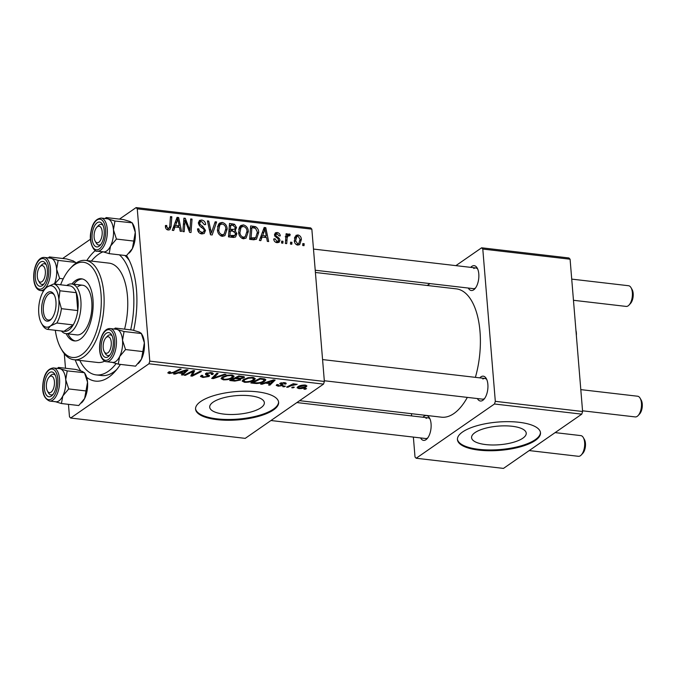 <?xml version="1.0" encoding="UTF-8"?>
<svg xmlns="http://www.w3.org/2000/svg" width="676" height="676" viewBox="0 0 676 676"><rect width="100%" height="100%" fill="white"/><g stroke="black" fill="none" stroke-linecap="round" stroke-linejoin="round"><path stroke-width="1.01" d="M522.835 438.2A27.42 9.329 175.3 0 0 526.232 433.172A27.42 9.329 175.3 0 0 505.352 425.855A27.42 9.329 175.3 0 0 474.974 432.632A27.42 9.329 175.3 0 0 471.578 437.668A27.42 9.329 175.3 0 0 492.458 444.985A27.42 9.329 175.3 0 0 522.835 438.2M535.341 440.431A41.667 14.179 175.3 0 0 540.496 432.784A41.667 14.179 175.3 0 0 508.774 421.663A41.667 14.179 175.3 0 0 462.595 431.964A41.667 14.179 175.3 0 0 457.441 439.611A41.667 14.179 175.3 0 0 489.17 450.74A41.667 14.179 175.3 0 0 535.341 440.431M457.424 439.223A41.667 14.179 175.3 0 0 489.661 449.962A41.667 14.179 175.3 0 0 535.274 439.653A41.667 14.179 175.3 0 0 540.445 432.395M213.101 402.161A27.42 9.329 -4.7 0 1 243.478 395.384A27.42 9.329 -4.7 0 1 264.358 402.702A27.42 9.329 -4.7 0 1 260.961 407.729A27.42 9.329 -4.7 0 1 230.584 414.506A27.42 9.329 -4.7 0 1 209.704 407.189A27.42 9.329 -4.7 0 1 213.101 402.161M273.467 409.96A41.667 14.179 175.3 0 0 278.622 402.313A41.667 14.179 175.3 0 0 246.901 391.193A41.667 14.179 175.3 0 0 200.721 401.493A41.667 14.179 175.3 0 0 195.567 409.141A41.667 14.179 175.3 0 0 227.297 420.261A41.667 14.179 175.3 0 0 273.467 409.96M195.55 408.752A41.667 14.179 175.3 0 0 227.787 419.483A41.667 14.179 175.3 0 0 273.4 409.174A41.667 14.179 175.3 0 0 278.571 401.924M422.965 417.236A12.498 5.966 96.6 0 1 424.072 416.247A12.498 5.966 96.6 0 1 429.471 417.912A12.498 5.966 96.6 0 1 427.046 438.766A12.498 5.966 96.6 0 1 425.998 439.679A12.498 5.966 96.6 0 1 420.556 437.93M270.966 420.523L425.652 438.521A10.419 4.969 -83.4 0 0 427.663 437.938A10.419 4.969 -83.4 0 0 427.798 437.837M429.995 418.993A10.419 4.969 -83.4 0 0 428.06 417.827A10.419 4.969 -83.4 0 0 426.057 418.41M479.783 377.867A12.498 5.966 96.6 0 1 480.889 376.878A12.498 5.966 96.6 0 1 486.281 378.543A12.498 5.966 96.6 0 1 483.855 399.389A12.498 5.966 96.6 0 1 482.816 400.31A12.498 5.966 96.6 0 1 477.374 398.561M324.311 380.749L482.47 399.153A10.419 4.969 -83.4 0 0 484.472 398.57A10.419 4.969 -83.4 0 0 484.616 398.46M486.805 379.616A10.419 4.969 -83.4 0 0 484.878 378.459A10.419 4.969 -83.4 0 0 482.867 379.042M470.699 267.358A12.498 5.966 96.6 0 1 471.806 266.369A12.498 5.966 96.6 0 1 477.197 268.034A12.498 5.966 96.6 0 1 474.772 288.889A12.498 5.966 96.6 0 1 473.732 289.801A12.498 5.966 96.6 0 1 468.291 288.052M315.227 270.239L473.377 288.644A10.419 4.969 -83.4 0 0 475.389 288.06A10.419 4.969 -83.4 0 0 475.532 287.959M477.721 269.116A10.419 4.969 -83.4 0 0 475.786 267.95A10.419 4.969 -83.4 0 0 473.783 268.533M126.556 255.579A68.749 32.811 96.6 0 1 127.747 257.531A68.749 32.811 96.6 0 1 133.679 330.37M120.412 364.398A68.749 32.811 96.6 0 1 114.396 372.222A68.749 32.811 96.6 0 1 108.667 377.25A68.749 32.811 96.6 0 1 86.672 377.352M79.819 360.418A62.505 29.828 -83.4 0 0 96.153 374.901L101.603 375.535A62.505 29.828 -83.4 0 0 113.644 372.028A62.505 29.828 -83.4 0 0 116.652 369.628M129.344 260.573A62.505 29.828 -83.4 0 0 124.849 255.469M299.612 400.674L441.436 417.176A64.583 30.826 -83.4 0 0 453.875 413.551A64.583 30.826 -83.4 0 0 467.336 397.387M282.872 243.199L281.554 243.039L281.664 241.121L283.016 241.281L282.872 243.199M291.804 244.239L290.477 244.078L290.595 242.16L291.947 242.321L291.804 244.239M243.445 238.789C240.47 237.867 238.848 235.73 238.594 232.367L239.836 226.519L240.884 225.48L243.445 224.897C246.512 225.843 248.151 228.04 248.345 231.496L246.047 238.121L243.445 238.789M260.826 240.631L259.39 240.462L264.181 227.482L265.795 227.677L268.659 241.543L267.333 241.391L266.597 237.614L262.077 237.082L260.826 240.631M233.583 237.462L228.48 236.87L229.51 223.452L234.547 224.263L236.558 227.559L235.079 230.693L236.896 233.634L235.552 237.006L233.583 237.462M235.544 230.44L234.014 231.429M212.171 234.969L210.481 234.775L207.405 220.875L208.74 221.035L211.377 232.941L215.179 221.787L216.607 221.948L212.171 234.969M165.426 226.722L165.443 225.488L166.752 225.463L166.727 226.637L168.231 228.446L169.059 228.268L169.761 226.08L170.487 216.582L171.831 216.743L171.079 226.57L169.862 229.688L168.273 230.034C166.541 229.713 165.586 228.606 165.426 226.722M184.193 231.716L182.85 231.555L183.906 218.145L185.3 218.306L189.897 230.33L190.716 218.94L192.052 219.092L191.021 232.51L189.626 232.35L185.013 220.342L184.193 231.716M68.462 404.341L69.484 416.788L70.65 418.038L245.227 438.361L323.525 384.103L148.94 363.781L149.785 361.136L324.37 381.45L311.847 229.164L137.262 208.85L136.104 207.591L310.681 227.905L311.847 229.164M149.785 361.136L137.262 208.85M173.698 230.491L172.262 230.322L177.053 217.342L178.667 217.537L181.54 231.403L180.205 231.251L179.47 227.474L174.957 226.95L173.698 230.491M201.854 233.947C199.166 233.482 197.73 231.784 197.527 228.86L198.837 228.843L199.344 230.896L201.811 232.358L203.476 232.054L204.203 230.372L203.763 229.13L200.121 226.409L198.381 223.249L199.445 220.452L201.642 220.03C203.958 220.452 205.31 221.914 205.69 224.424L204.397 224.711L201.727 221.627L200.273 221.88L199.69 223.317L200.29 224.593L202.69 226.283L205.512 230.389L204.253 233.465L201.854 233.947M222.286 236.321C219.311 235.409 217.689 233.271 217.427 229.899L218.678 224.06L219.725 223.021L222.286 222.438C225.353 223.376 226.984 225.581 227.178 229.029L224.888 235.662L222.286 236.321M277.084 233.735L275.808 234.935L276.002 235.755L279.188 238.307L280.008 240.191L279.087 242.338L277.118 242.701C275.098 242.38 273.949 241.138 273.687 238.966L274.98 238.763L277.075 241.467L278.216 241.256L278.343 239.245L274.507 235.003L275.385 232.823L277.042 232.502C278.901 232.764 279.991 233.888 280.303 235.865L278.994 235.89L277.084 233.735L274.515 235.113M253.415 239.769L249.647 239.329L250.669 225.911L255.486 226.646C257.598 227.947 258.68 229.865 258.731 232.392L256.466 239.203L253.415 239.769M297.778 245.109C295.657 244.56 294.499 243.123 294.297 240.783L295.995 235.366L297.964 234.935C300.11 235.544 301.259 237.048 301.395 239.448L299.696 244.619L297.778 245.109M289.083 235.485C287.621 236.228 286.945 237.648 287.046 239.743L286.7 243.639L285.356 243.487L286.109 233.727L287.444 233.888L287.283 235.899L289.243 233.921L290.173 234.386L289.776 235.873L288.424 235.662L285.821 237.462M288.475 234.124L289.243 233.921L287.756 234.944M304.031 245.658L302.713 245.506L302.831 243.588L304.183 243.74L304.031 245.658M62.665 258.477L90.508 239.186M119.483 219.108L136.104 207.591M65.496 368.259L64.296 353.683M284.072 386.824L282.745 386.664L284.03 386.004L285.382 386.165L284.072 386.824L284.005 386.013M292.995 387.863L291.677 387.703L292.953 387.044L294.313 387.196L292.995 387.863L292.936 387.052M244.543 382.295L242.194 381.103L243.208 379.684L248.058 377.732L252.9 377.436L255.308 378.653L254.168 380.115C251.962 381.661 248.751 382.388 244.543 382.295L244.475 381.517M262.018 384.255L260.59 384.086L273.526 379.904L275.14 380.098L269.859 385.168L268.533 385.016L270.02 383.638L265.499 383.106L262.018 384.255L261.967 383.638M234.775 381.087L229.679 380.495L238.856 375.873L244.492 377.107L243.926 377.842L240.462 378.83L240.631 379.996L234.775 381.087L234.724 380.411M240.419 378.349L240.538 378.856M213.362 378.594L211.681 378.399L216.759 373.304L218.095 373.456L213.734 377.825L224.525 374.208L225.953 374.369L213.362 378.594L213.219 376.845M169.718 371.783L170.276 372.991L173.335 372.273L179.833 369.003L181.176 369.164L174.45 372.544L169.372 373.549L167.766 372.873L169.068 371.741L170.487 371.834L169.473 372.611L169.397 371.758M185.385 375.341L184.049 375.18L193.251 370.566L194.646 370.727L192.322 375.281L200.062 371.361L201.406 371.513L192.221 376.135L190.826 375.974L193.116 371.42L185.385 375.341L185.325 374.546M70.65 418.038L148.94 363.781M174.898 374.115L173.462 373.946L186.399 369.772L188.021 369.958L182.731 375.028L181.405 374.876L182.892 373.498L178.371 372.975L174.898 374.115L174.847 373.507M211.394 374.301C212.07 373.727 211.689 373.329 210.236 373.135L207.033 373.566L206.907 374.065L209.602 375.67L209.002 376.49L202.944 377.453L200.476 376.456L201.38 375.349L202.792 375.442L202.09 376.202L203.856 376.895L207.616 376.38L207.887 375.915L205.631 374.681L205.673 373.448L211.098 372.569L213.346 373.583L212.619 374.521L211.225 374.411L211.647 372.645M207.616 376.38L207.769 374.521M205.538 373.549L205.631 374.681L205.673 373.448M206.974 372.848L206.907 374.065M223.376 379.836L221.035 378.644L222.049 377.216L226.899 375.264L231.741 374.969L234.141 376.194L233.009 377.647C230.803 379.202 227.592 379.929 223.376 379.836L223.317 379.059M278.292 384.669L278.909 385.776L281.436 385.438L280.05 383.317L284.275 382.633C286.1 382.87 286.59 383.343 285.737 384.061L284.326 383.968L283.574 383.072L281.486 383.393L283.075 384.83L282.813 385.548L278.208 386.216L276.222 385.379L276.881 384.576L278.292 384.669L277.794 385.278L277.743 384.636M281.436 385.438L281.512 383.985M279.678 383.841L280.05 383.317M286.185 383.436L285.737 384.061L285.644 382.929M284.326 383.968L284.571 382.675M281.199 383.723L281.131 382.844L281.833 384.137M283.075 384.83L282.813 385.548L282.737 384.585M254.607 383.393L250.838 382.954L260.023 378.332L264.722 378.957L265.862 379.802L264.747 381.213C263.032 382.464 260.387 383.233 256.821 383.512L254.607 383.393L254.556 382.717M298.868 388.615L297.068 387.745L297.753 386.841C299.409 385.59 301.893 384.999 305.197 385.066L306.929 385.92L306.152 386.909C304.513 388.108 302.087 388.675 298.868 388.615L298.817 387.99M287.9 387.264L286.556 387.111L293.232 383.748L294.575 383.909L293.181 384.602L297.186 384.289L290.612 385.928L287.9 387.264L287.832 386.469M305.231 389.283L303.913 389.131L305.189 388.463L306.541 388.624L305.231 389.283L305.163 388.48M413.374 437.093L415.013 456.993L416.179 458.252L503.468 468.409L581.766 414.151L494.469 403.995L495.314 401.341L582.602 411.498L570.088 259.212L482.791 249.055L481.633 247.796L568.922 257.962L570.088 259.212M495.314 401.341L482.791 249.055M427.249 285.483L429.978 283.59M455.894 265.634L481.633 247.796M411.633 415.917L411.447 413.687M416.179 458.252L494.469 403.995M475.397 377.352A64.583 30.826 -83.4 0 0 456.368 288.872L315.405 272.47M582.602 411.498L581.766 414.151M80.714 370.845A68.749 32.811 96.6 0 1 75.222 359.877M86.781 260.547A68.749 32.811 96.6 0 1 95.35 250.509M324.37 381.45L323.525 384.103M192.145 373.042L192.322 375.281M191.992 373.363L192.221 376.135M193.049 370.668L193.116 371.42M182.63 373.743L182.731 375.028M182.841 372.822L182.892 373.498M178.329 372.375L178.371 372.975M183.762 371.242L179.917 372.484L183.534 372.907L186.255 370.372L183.762 371.242L183.711 370.634M179.875 371.876L179.917 372.484M186.213 369.831L186.255 370.372M174.383 371.749L174.45 372.544M169.22 371.749L169.372 373.549M202.885 376.718L202.944 377.453M202.023 375.391L202.09 376.202M212.661 372.907L212.779 374.411M212.484 372.848L212.619 374.521M210.177 372.493L210.236 373.135M208.884 375.036L209.002 376.49M213.624 376.447L213.734 377.825M232.806 375.163L233.009 377.647M227.398 375.763L223.334 377.394L222.598 378.374L224.297 379.278C227.601 379.278 230.085 378.67 231.758 377.445L232.552 376.414L230.871 375.535L227.398 375.763L227.356 375.18M223.257 376.498L223.334 377.394M230.82 374.901L230.871 375.535M243.816 376.557L243.926 377.842M239.067 375.898L239.127 376.566L236.262 378.011L240.859 378.306L242.574 377.715L242.794 376.338M236.203 377.208L236.262 378.011M241.34 376.16L241.391 376.836L239.127 376.566M242.574 377.715C243.14 377.225 242.752 376.929 241.391 376.836M235.121 377.749L235.189 378.552L232.096 380.106L235.916 380.52L239.321 379.827L239.574 378.357M232.029 379.312L232.096 380.106M237.944 378.205L237.994 378.873L235.189 378.552M239.321 379.827C239.921 379.304 239.481 378.991 237.994 378.873M283.54 382.582L283.574 383.072M281.436 382.768L281.486 383.393M278.166 385.616L278.208 386.216M269.758 383.883L269.859 385.168M269.969 382.962L270.02 383.638M265.448 382.515L265.499 383.106M270.89 381.382L267.045 382.624L270.654 383.047L273.383 380.512L270.89 381.382L270.839 380.774M266.995 382.016L267.045 382.624M273.341 379.971L273.383 380.512M264.561 378.915L264.747 381.213M256.77 382.903L256.821 383.512M260.285 379.033L253.255 382.574L254.953 382.768C258.638 383.047 261.477 382.472 263.471 381.027L263.758 379.532L260.285 379.033L260.235 378.357M253.187 381.771L253.255 382.574M263.699 378.771L264.299 380.022L264.206 378.847M253.965 377.63L254.168 380.115M248.565 378.222L244.492 379.861L243.757 380.841L245.456 381.737C248.76 381.737 251.252 381.129 252.925 379.904L253.72 378.873L252.038 377.994L248.565 378.222L248.514 377.639M244.425 378.957L244.492 379.861M251.987 377.36L252.038 377.994M306.008 385.219L306.152 386.909M304.504 385.506L299.155 386.942L298.555 387.669L299.519 388.176L304.825 386.756L305.442 386.013L304.462 385.007M299.088 386.089L299.155 386.942M293.114 383.807L293.181 384.602M295.801 384.044L295.86 384.779M295.319 384.095L295.361 384.593M183.813 219.337L185.3 218.306M189.052 230.913L189.897 230.33M190.615 220.089L192.052 219.092M183.661 221.28L185.013 220.342M176.402 219.108L178.667 217.537M173.014 228.294L174.957 226.95M176.977 221.584L175.549 225.438L179.157 225.852L177.796 218.914L176.977 221.584L174.983 222.97M173.563 226.815L175.549 225.438M176.022 220.148L177.796 218.914M177.205 227.212L179.157 225.852M165.409 226.392L166.752 225.463M165.536 227.466L166.727 226.637M166.761 229.468L168.231 228.446M170.403 217.731L171.831 216.743M169.507 227.66L171.079 226.57M197.637 229.679L198.837 228.843M197.713 230.085L198.862 229.291M198.254 231.648L199.344 230.896M200.18 233.49L201.811 232.358M198.398 222.286L201.642 220.03M205.267 224.719L205.69 224.424M198.533 224.119L199.69 223.317M199.158 225.378L200.29 224.593M204.025 231.429L205.512 230.389M201.516 233.414L201.507 233.896M207.616 221.812L208.74 221.035M210.244 233.727L211.377 232.941M214.655 223.3L216.607 221.948M218.027 225.201L222.286 222.438M218.272 225.218L219.201 225.429M225.877 229.933L227.178 229.029M222.962 235.003L222.505 236.338M219.801 225.226L218.754 230.127C218.94 232.527 220.106 234.065 222.252 234.733L224.06 234.251L225.843 228.725C225.7 226.291 224.542 224.719 222.37 224.026L220.587 224.466L217.545 226.798M217.571 230.947L218.754 230.127M220.697 235.814L222.252 234.733M232.874 225.421L234.547 224.263M235.138 228.547L236.558 227.559M232.561 230.761L232.544 231.184M235.4 234.673L236.896 233.634M232.89 236.786L232.865 237.377M230.727 225.176L230.406 229.358L234.665 229.291L235.24 227.466L233 225.438L230.727 225.176L229.299 226.164M228.978 230.347L230.406 229.358M230.288 230.922L229.941 235.451L234.809 235.459L235.569 233.44L233.093 231.251L230.288 230.922L228.86 231.91M228.513 236.448L229.941 235.451M231.674 237.242L233.719 235.823M273.772 239.6L274.98 238.763M275.816 242.346L277.075 241.467M274.524 234.242L277.042 232.502M274.65 235.747L275.808 234.935M274.988 236.465L276.002 235.755M278.149 239.025L279.188 238.307M276.526 242.6L280.008 240.191M263.53 229.24L265.795 227.677M260.142 238.425L262.077 237.082M264.096 231.724L262.677 235.569L266.285 235.992L264.924 229.054L264.096 231.724L262.102 233.102M260.683 236.946L262.677 235.569M263.141 230.288L264.924 229.054M264.324 237.344L266.285 235.992M253.745 227.854L255.486 226.646M257.446 233.288L258.731 232.392M254.497 238.535L254.058 239.819M251.886 227.635L251.1 237.918L255.68 237.715L257.404 232.155L255.503 228.285L251.886 227.635L250.466 228.623L253.846 226.283M249.672 238.907L251.1 237.918M250.847 239.473L252.799 238.113M239.186 227.66L243.445 224.897M239.431 227.677L240.36 227.888M247.036 232.4L248.345 231.496M244.12 237.47L243.664 238.805M240.969 227.694L239.921 232.586C240.098 234.986 241.264 236.524 243.411 237.2L245.219 236.71L247.01 231.192C246.858 228.75 245.701 227.187 243.537 226.485L241.755 226.933L238.704 229.257M238.729 233.406L239.921 232.586M241.864 238.273L243.411 237.2M294.702 237.2L297.964 234.935M300.085 240.36L301.395 239.448M298.015 236.169L296.84 236.482L295.606 240.783L297.685 243.867L298.758 243.563L300.068 239.287L298.015 236.169M294.415 241.611L295.606 240.783M296.494 244.687L297.685 243.867M290.528 243.301L291.947 242.321M286.016 234.876L287.444 233.888M285.863 236.879L287.283 235.899M285.23 236.701L286.159 237.166L290.173 234.386M281.596 242.261L283.016 241.281M302.755 244.729L304.183 243.74M49.77 376.557A8.332 3.98 -83.4 0 0 49.078 377.166A8.332 3.98 -83.4 0 0 47.455 391.074A8.332 3.98 -83.4 0 0 51.055 392.181A8.332 3.98 -83.4 0 0 54.426 381.585A8.332 3.98 -83.4 0 0 49.77 376.557M48.021 391.852A10.419 4.969 -83.4 0 0 51.03 394.928A10.419 4.969 -83.4 0 0 53.176 394.243A10.419 4.969 96.6 0 1 53.032 394.345A10.419 4.969 96.6 0 1 51.03 394.928A10.419 4.969 96.6 0 1 48.537 392.959L47.455 391.074M49.078 377.166L50.556 375.577A10.419 4.969 96.6 0 1 51.427 374.817A10.419 4.969 96.6 0 1 53.438 374.234A10.419 4.969 96.6 0 1 55.364 375.4A10.419 4.969 -83.4 0 0 53.438 374.234A10.419 4.969 -83.4 0 0 49.821 376.507M529.207 450.571L578.411 456.3A10.419 4.969 -83.4 0 0 580.422 455.717A10.419 4.969 -83.4 0 0 581.284 454.948A10.419 4.969 -83.4 0 0 583.312 437.575A10.419 4.969 -83.4 0 0 580.819 435.606L555.123 432.615M583.312 437.575L584.394 439.459A8.332 3.98 96.6 0 1 582.771 453.359L581.284 454.948M40.687 266.057A8.332 3.98 -83.4 0 0 39.994 266.665A8.332 3.98 -83.4 0 0 38.371 280.565A8.332 3.98 -83.4 0 0 41.971 281.672A8.332 3.98 -83.4 0 0 45.343 271.084A8.332 3.98 -83.4 0 0 40.687 266.057M39.2 281.968A10.419 4.969 -83.4 0 0 41.946 284.419A10.419 4.969 -83.4 0 0 44.092 283.734A10.419 4.969 96.6 0 1 43.948 283.835A10.419 4.969 96.6 0 1 41.946 284.419A10.419 4.969 96.6 0 1 39.453 282.45L38.371 280.565M39.994 266.665L41.473 265.077A10.419 4.969 96.6 0 1 42.343 264.316A10.419 4.969 96.6 0 1 44.346 263.725A10.419 4.969 96.6 0 1 46.281 264.891A10.419 4.969 -83.4 0 0 44.346 263.725A10.419 4.969 -83.4 0 0 40.737 265.998M575.944 330.513A8.332 3.98 96.6 0 1 576.358 335.524M640.121 398.206L641.203 400.091A8.332 3.98 96.6 0 1 639.589 413.991L638.102 415.579A10.419 4.969 -83.4 0 0 640.121 398.206A10.419 4.969 -83.4 0 0 637.637 396.229L580.811 389.621M582.551 410.797L635.229 416.923A10.419 4.969 -83.4 0 0 637.231 416.34A10.419 4.969 -83.4 0 0 638.102 415.579M107.873 352.804A8.332 3.98 -83.4 0 0 111.244 342.217A8.332 3.98 -83.4 0 0 106.588 337.189A8.332 3.98 -83.4 0 0 105.887 337.797A8.332 3.98 -83.4 0 0 104.273 351.697A8.332 3.98 -83.4 0 0 107.873 352.804M105.887 337.797L107.374 336.209A10.419 4.969 96.6 0 1 108.244 335.448A10.419 4.969 96.6 0 1 110.247 334.865A10.419 4.969 96.6 0 1 112.182 336.023A10.419 4.969 -83.4 0 0 110.247 334.865A10.419 4.969 -83.4 0 0 106.639 337.13M105.101 353.1A10.419 4.969 -83.4 0 0 107.839 355.559A10.419 4.969 -83.4 0 0 109.985 354.866A10.419 4.969 96.6 0 1 109.85 354.976A10.419 4.969 96.6 0 1 107.839 355.559A10.419 4.969 96.6 0 1 105.355 353.59L104.273 351.697M98.781 242.304A8.332 3.98 -83.4 0 0 102.16 231.707A8.332 3.98 -83.4 0 0 97.496 226.68A8.332 3.98 -83.4 0 0 96.803 227.288A8.332 3.98 -83.4 0 0 95.189 241.197A8.332 3.98 -83.4 0 0 98.781 242.304M96.803 227.288L98.29 225.7A10.419 4.969 96.6 0 1 99.161 224.939A10.419 4.969 96.6 0 1 101.163 224.356A10.419 4.969 96.6 0 1 103.098 225.522A10.419 4.969 -83.4 0 0 101.163 224.356A10.419 4.969 -83.4 0 0 97.555 226.629M95.747 241.974A10.419 4.969 -83.4 0 0 98.755 245.05A10.419 4.969 -83.4 0 0 100.901 244.366A10.419 4.969 96.6 0 1 100.766 244.467A10.419 4.969 96.6 0 1 98.755 245.05A10.419 4.969 96.6 0 1 96.271 243.081L95.189 241.197M631.038 287.697L632.119 289.582A8.332 3.98 96.6 0 1 630.497 303.482L629.018 305.07A10.419 4.969 -83.4 0 0 631.038 287.697A10.419 4.969 -83.4 0 0 628.553 285.728L571.719 279.112M573.459 300.288L626.145 306.422A10.419 4.969 -83.4 0 0 628.148 305.839A10.419 4.969 -83.4 0 0 629.018 305.07M58.457 367.44L75.771 369.451L82.413 371.445L84.551 372.907L87.542 382.193A16.672 7.96 96.6 0 1 87.111 390.745A16.672 7.96 96.6 0 1 84.635 398.502L78.746 405.532L61.423 403.521L62.817 395.967L68.715 388.937L65.716 379.65L67.228 370.896L60.587 368.902L58.457 367.44L57.384 368.403M67.228 370.896L84.475 372.696L85.421 374.352A16.672 7.96 96.6 0 1 87.542 382.193L84.635 398.502A16.672 7.96 96.6 0 1 82.185 402.161L81.433 402.964M44.717 382.126A12.498 5.966 96.6 0 1 54.841 374.318A12.498 5.966 96.6 0 1 56.108 386.613A12.498 5.966 96.6 0 1 52.415 395.173A12.498 5.966 96.6 0 1 46.036 394.514A12.498 5.966 96.6 0 1 44.717 382.126M49.576 401.054L55.762 401.772A16.663 7.951 -83.4 0 0 65.285 388.21A16.663 7.951 -83.4 0 0 59.615 368.665L53.429 367.938A16.663 7.951 96.6 0 1 59.099 387.492A16.663 7.951 96.6 0 1 49.576 401.054C43.653 398.401 41.54 391.886 43.247 381.509C44.65 373.152 48.038 368.631 53.429 367.938M86.029 390.948L68.715 388.937M54.781 401.527L61.423 403.521M59.437 368.64A16.672 7.96 96.6 0 1 60.587 368.902A16.672 7.96 96.6 0 1 65.716 379.65A16.672 7.96 96.6 0 1 62.817 395.967A16.672 7.96 96.6 0 1 55.584 401.755M50.345 258.131A16.672 7.96 -83.4 0 1 51.503 258.401L49.373 256.931L66.687 258.95L73.329 260.936L75.467 262.398L58.144 260.387L51.503 258.401A16.672 7.96 96.6 0 1 54.917 262.077A16.663 7.951 -83.4 0 0 50.531 258.156L44.346 257.438A16.663 7.951 96.6 0 1 48.731 261.358A16.663 7.951 96.6 0 1 49.289 280.143A16.663 7.951 96.6 0 1 40.492 290.545L43.61 290.908M46.061 264.392A12.498 5.966 96.6 0 1 43.332 284.664A12.498 5.966 96.6 0 1 36.597 283.337A12.498 5.966 96.6 0 1 37.307 266.167A12.498 5.966 96.6 0 1 45.757 263.809A12.498 5.966 96.6 0 1 46.061 264.392M75.949 263.167L75.391 262.187L75.873 263.209A49.999 23.863 96.6 0 1 85.514 260.404A49.999 23.863 96.6 0 1 104.112 302.958A49.999 23.863 96.6 0 1 83.587 356.928A49.999 23.863 96.6 0 1 73.954 359.733A49.999 23.863 96.6 0 1 62.006 350.269L60.924 348.385A47.92 22.866 -83.4 0 0 81.61 354.756A47.92 22.866 -83.4 0 0 101.003 293.857A47.92 22.866 -83.4 0 0 74.225 264.95A47.92 22.866 -83.4 0 0 70.228 268.457A47.92 22.866 -83.4 0 0 60.612 284.782M63.231 278.85L59.623 278.428L56.632 269.141L58.144 260.387M54.519 284.072L59.623 278.428M49.373 256.931L48.3 257.894M54.367 284.055A16.663 7.951 -83.4 0 0 54.917 262.085A16.672 7.96 96.6 0 1 56.632 269.141A16.672 7.96 96.6 0 1 54.376 284.055M115.266 328.063L132.589 330.082L139.231 332.068L141.284 333.327L142.23 334.975A16.672 7.96 96.6 0 1 142.636 335.752A16.672 7.96 96.6 0 1 144.36 342.816L142.847 351.579L125.525 349.56L122.533 340.281L124.046 331.519L117.404 329.533L115.266 328.063L114.193 329.026M124.046 331.519L141.36 333.538L144.36 342.816A16.672 7.96 96.6 0 1 141.453 359.133L135.555 366.164L118.232 364.144L119.627 356.59L125.525 349.56M102.49 354.469A12.498 5.966 96.6 0 1 103.208 337.307A12.498 5.966 96.6 0 1 111.658 334.95A12.498 5.966 96.6 0 1 111.962 335.524A12.498 5.966 96.6 0 1 109.233 355.796A12.498 5.966 96.6 0 1 102.49 354.469M106.394 361.685L112.571 362.404A16.663 7.951 -83.4 0 0 121.376 352.002A16.663 7.951 -83.4 0 0 120.81 333.217A16.663 7.951 -83.4 0 0 116.424 329.288L110.247 328.57A16.663 7.951 96.6 0 1 114.633 332.499A16.663 7.951 96.6 0 1 115.19 351.275A16.663 7.951 96.6 0 1 106.394 361.685C104.653 361.685 102.972 360.24 101.349 357.342C96.955 348.275 101.045 327.919 110.247 328.57M111.599 362.159L118.232 364.144M142.847 351.579L141.453 359.133A16.672 7.96 96.6 0 1 138.994 362.792L138.242 363.595M116.247 329.271A16.672 7.96 96.6 0 1 117.404 329.533A16.672 7.96 96.6 0 1 122.533 340.281A16.672 7.96 96.6 0 1 119.627 356.59A16.672 7.96 -83.4 0 1 112.393 362.378M107.163 218.762A16.672 7.96 96.6 0 1 108.321 219.024A16.672 7.96 -83.4 0 1 113.45 229.772A16.672 7.96 96.6 0 1 113.01 238.332A16.663 7.951 -83.4 0 0 107.34 218.787L101.155 218.061A16.663 7.951 96.6 0 1 106.825 237.614A16.663 7.951 96.6 0 1 97.302 251.176L103.487 251.895A16.663 7.951 -83.4 0 0 113.01 238.332A16.672 7.96 96.6 0 1 110.543 246.089L116.441 239.059L113.45 229.772L114.954 221.018L108.321 219.024L106.183 217.562L105.11 218.525M103.842 236.735A12.498 5.966 96.6 0 1 100.149 245.295A12.498 5.966 96.6 0 1 93.761 244.636A12.498 5.966 96.6 0 1 92.443 232.248A12.498 5.966 96.6 0 1 102.575 224.44A12.498 5.966 96.6 0 1 103.842 236.735M106.183 217.562L123.505 219.573L130.138 221.567L132.276 223.029L135.268 232.316L133.763 241.07L116.441 239.059M133.763 241.07L132.369 248.624A16.672 7.96 96.6 0 0 135.268 232.316A16.672 7.96 96.6 0 0 133.147 224.474L132.2 222.818L114.954 221.018M129.158 253.086L129.91 252.283A16.672 7.96 96.6 0 0 132.369 248.624L126.471 255.655L109.149 253.644L110.543 246.089A16.672 7.96 96.6 0 1 103.31 251.878M102.515 251.649L109.149 253.644M66.138 333.657A31.248 14.914 -83.4 0 0 74.301 340.898A31.248 14.914 -83.4 0 0 80.326 339.141A31.248 14.914 -83.4 0 0 93.153 305.408A31.248 14.914 -83.4 0 0 81.526 278.816A31.248 14.914 -83.4 0 0 75.509 280.565A31.248 14.914 -83.4 0 0 71.918 283.988M82.43 278.977A31.248 14.914 -83.4 0 0 77.326 280.777A31.248 14.914 -83.4 0 0 73.735 284.199M55.314 330.285A47.92 22.866 -83.4 0 0 60.924 348.385M70.228 268.457L71.715 266.868A49.999 23.863 96.6 0 1 75.881 263.209M73.954 359.733L97.597 362.48A49.999 23.863 -83.4 0 0 104.695 361.161M102.98 251.835A62.505 29.828 -83.4 0 0 98.561 254.244A62.505 29.828 -83.4 0 0 91.378 261.08M96.153 374.901A62.505 29.828 -83.4 0 0 108.185 371.386A62.505 29.828 -83.4 0 0 116.137 363.587M77.808 286.641A25.004 11.931 96.6 0 1 82.624 285.23A25.004 11.931 96.6 0 1 91.919 306.515A25.004 11.931 96.6 0 1 81.661 333.496A25.004 11.931 96.6 0 1 76.844 334.899L65.935 333.631A25.004 11.931 96.6 0 1 61.423 330.995M130.679 329.863A62.505 29.828 -83.4 0 0 119.399 254.835M124.57 329.153A49.999 23.863 -83.4 0 0 109.157 263.15L85.514 260.404M67.955 333.868A31.248 14.914 -83.4 0 0 75.222 340.941M55.947 301.53A14.796 7.056 96.6 0 1 51.19 319.249A14.796 7.056 96.6 0 1 41.692 311.408A14.796 7.056 96.6 0 1 45.622 294.677A14.796 7.056 96.6 0 1 54.063 294.575A14.796 7.056 96.6 0 1 55.947 301.53M54.376 295.175A13.545 6.464 -83.4 0 0 51.477 293.147A13.545 6.464 -83.4 0 0 43.382 311.121A13.545 6.464 -83.4 0 0 48.342 320.044A13.545 6.464 -83.4 0 0 51.638 318.734M56.843 323.018L73.211 324.919A22.916 10.934 -83.4 0 1 64.009 331.299L73.211 324.919A22.916 10.934 -83.4 0 0 77.774 310.58A22.916 10.934 -83.4 0 0 78.044 300.93A22.916 10.934 -83.4 0 0 76.303 292.683A22.916 10.934 -83.4 0 0 70 285.872L53.632 283.971A22.916 10.934 96.6 0 1 59.936 290.781L58.854 299.51L61.406 308.67A22.916 10.934 96.6 0 1 56.843 323.018L50.421 325.993L47.641 329.389A22.916 10.934 96.6 0 1 42.512 325.105L41.43 323.221A20.838 9.946 -83.4 0 0 50.421 325.993A20.838 9.946 -83.4 0 0 58.854 299.51A20.838 9.946 -83.4 0 0 47.21 286.945L53.632 283.971M66.721 285.492A25.004 11.931 96.6 0 1 71.707 283.962A25.004 11.931 96.6 0 1 80.867 300.448A25.004 11.931 96.6 0 1 65.935 333.631M61.406 308.67L77.774 310.58L76.303 292.683L59.936 290.781M45.478 288.466L47.21 286.945A20.838 9.946 -83.4 0 0 45.478 288.466A20.838 9.946 -83.4 0 0 38.777 313.427A20.838 9.946 -83.4 0 0 41.43 323.221M64.009 331.299L47.641 329.389M193.556 370.6L193.733 372.763M192.821 371.834L193.023 374.25M190.97 371.707L191.038 372.527M206.535 373L206.712 375.222M215.01 375.045L215.137 376.498M280.684 382.988L280.819 384.61M262.153 378.585L262.212 379.253M290.545 385.1L290.612 385.928M186.415 224.381L187.455 223.655M187.987 228.268L188.993 227.575M183.399 224.55L184.869 223.536M201.287 227.246L202.69 226.283M209.45 230.136L210.642 229.316M230.812 225.184L232.764 223.832M230.609 230.964L232.561 229.603M230.465 237.099L232.417 235.747M276.07 237.53L277.168 236.769M285.568 240.774L287.046 239.743M43.382 381.602A15.421 7.36 -83.4 0 0 47.726 399.457A15.421 7.36 -83.4 0 0 57.443 387.137A15.421 7.36 -83.4 0 0 53.1 369.282A15.421 7.36 -83.4 0 0 43.382 381.602M47.168 262.178A15.421 7.36 -83.4 0 0 36.588 263.927A15.421 7.36 -83.4 0 0 35.49 285.542A15.421 7.36 -83.4 0 0 46.069 283.802A15.421 7.36 -83.4 0 0 47.168 262.178M101.392 356.683A15.421 7.36 -83.4 0 0 111.971 354.934A15.421 7.36 -83.4 0 0 113.069 333.319A15.421 7.36 -83.4 0 0 102.482 335.059A15.421 7.36 -83.4 0 0 101.392 356.683M105.169 237.259A15.421 7.36 -83.4 0 0 100.825 219.404A15.421 7.36 -83.4 0 0 91.116 231.724A15.421 7.36 -83.4 0 0 95.46 249.579A15.421 7.36 -83.4 0 0 105.169 237.259M207.895 375.991L207.777 374.529M206.797 373.896L206.712 372.932M232.552 376.414L232.443 375.079M222.598 378.374L222.48 376.938M281.622 385.168L281.529 383.993M253.72 378.873L253.61 377.546M243.757 380.841L243.639 379.397M305.442 386.013L305.366 385.092M298.555 387.669L298.446 386.41M169.059 228.268L167.056 229.654M203.476 232.054L200.983 233.778M200.273 221.88L198.372 223.198M220.587 224.466L217.596 226.544M224.06 234.251L221.365 236.11M234.809 235.459L232.155 237.293M278.216 241.256L276.357 242.549M255.68 237.715L252.816 239.701M241.755 226.933L238.755 229.003M245.219 236.71L242.532 238.569M296.84 236.482L294.423 238.163M298.758 243.563L296.865 244.873M296.882 402.566L428.06 417.827M484.878 378.459L322.57 359.573M313.487 249.064L475.786 267.95M44.346 257.438C35.144 256.787 31.054 277.143 35.448 286.21C36.698 288.796 38.38 290.241 40.492 290.545M101.155 218.061C95.772 218.754 92.375 223.274 90.973 231.631C88.286 242.946 94.775 252.689 97.302 251.176M71.707 283.962L82.624 285.23"/></g></svg>
